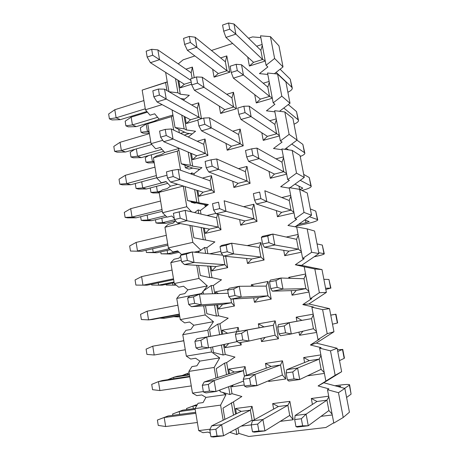 <?xml version="1.0" encoding="UTF-8"?>
<svg xmlns="http://www.w3.org/2000/svg" width="460" height="460" viewBox="0 0 460 460"><rect width="100%" height="100%" fill="white"/><g stroke="black" fill="none" stroke-linecap="round" stroke-linejoin="round"><path stroke-width="0.69" d="M167.273 82.001L165.594 82.587L166.957 90.562M173.058 115.851L171.407 116.656L173.702 130.105M178.911 150.115L177.29 151.144L180.538 170.217M183.293 186.03L186.766 206.73L191.665 211.905M189.945 225.388L192.838 242.351L200.853 250.2M196.754 265.322L198.99 278.432L207.333 285.924L203.573 290.864M203.073 291.525L201.56 293.509L201.664 294.107M203.659 305.825L205.217 314.968L213.474 321.69L207.822 330.24L208.903 336.576M210.743 347.357L211.531 351.975L219.696 357.903L214.17 367.442L215.987 378.103M219.202 390.27L220.029 390.799M222.531 392.38L225.992 394.577L220.593 405.133L223.169 420.227M196.19 202.871L194.821 203.211L191.256 202.262L191.124 201.509M206.103 206.224L205.033 205.942L204.809 204.671M192.619 168.118L188.951 169.102L185.34 167.762L184.897 165.186M198.795 170.056L198.628 169.096M179.342 132.779L178.75 129.329M210.341 433.245L208.012 432.084L202.975 432.693L198.703 430.594L210.134 429.191M220.593 405.133L195.052 408.589L198.07 403.276L203.067 402.586L205.959 397.394L201.785 394.927L196.799 395.64L192.481 393.127L203.337 391.563M214.17 367.442L188.876 371.398L191.958 366.585L196.903 365.798L199.853 361.1L195.638 358.242L190.699 359.047L186.34 356.132L211.531 351.975M207.822 330.24L182.781 334.679L185.915 330.355L190.814 329.475L193.821 325.254L189.566 322.011L184.673 322.909L180.274 319.608L205.217 314.968M201.56 293.509L176.761 298.425L179.952 294.572L184.805 293.606L187.87 289.852L183.569 286.229L178.727 287.218L174.288 283.538L198.99 278.432M181.297 260.325L170.815 262.62L174.058 259.239L178.865 258.175L180.625 256.318M181.711 254.633L177.646 250.895L172.851 251.971L168.371 247.917L192.838 242.351M180.377 223.56L164.945 227.257L168.239 224.33L173.006 223.186L175.576 220.875M174.259 218.437L171.798 215.993L167.043 217.154L162.53 212.738L186.766 206.73M183.241 186.07L159.143 192.332L162.495 189.848L167.21 188.617L170.43 186.202L166.02 181.516L161.31 182.764L156.762 177.991L167.009 175.243M177.29 151.144L153.416 157.837L156.814 155.785L161.489 154.474L164.755 152.484L160.31 147.453L155.647 148.781L151.064 143.669L162.765 140.294M171.407 116.656L147.758 123.763L159.154 119.163L154.675 113.804L150.052 115.213L145.435 109.767L142.169 90.097L165.594 82.587M142.169 90.097L167.256 81.868M145.435 109.767L162.098 104.621M159.154 119.163L172.92 115.017M147.758 123.763L151.064 143.669M164.755 152.484L178.647 148.574M153.416 157.837L156.762 177.991M170.43 186.202L177.721 184.293M159.143 192.332L162.53 212.738M164.945 227.257L168.371 247.917M194.195 252.172L199.87 250.913M170.815 262.62L174.288 283.538M187.87 289.852L207.333 285.924M176.761 298.425L180.274 319.608M193.821 325.254L213.474 321.69M182.781 334.679L186.34 356.132M199.853 361.1L219.696 357.903M188.876 371.398L192.481 393.127M205.959 397.394L225.992 394.577M195.052 408.589L198.703 430.594M177.847 80.132L180.285 94.219L189.319 95.3L183.356 100.125M267.806 74.474L259.428 73.612L267.852 66.941L266.058 65.262L274.608 58.477L270.434 36.627L278.967 45.862L283.015 66.924L274.396 73.703M277.581 74.031L281.813 96.174L273.177 102.85L267.524 73.002L277.581 74.031L285.901 81.92L290.007 103.264L279.519 111.291M284.826 111.941L289.121 134.395L280.387 140.95L274.66 110.699L284.826 111.941L292.928 118.456L297.091 140.082L284.705 149.31M292.175 150.386L296.527 173.15L287.701 179.584L281.894 148.908L292.175 150.386L300.052 155.48L304.267 177.399L289.95 187.766M299.621 189.359L304.031 212.445L295.119 218.753L289.231 187.651L299.621 189.359L307.268 192.999L311.541 215.211L295.078 226.797M307.176 228.884L311.65 252.293L302.64 258.474L296.666 226.935L307.176 228.884L314.582 231.023L318.912 253.54L301.593 265.362L321.994 269.571L326.381 292.393L308.884 303.974L329.509 308.643L333.96 331.781L316.279 343.103L337.128 348.254L341.642 371.714L323.771 382.772L344.85 388.418L349.428 412.2L343.217 417.484L333.805 423.102L327.485 389.718L338.479 392.696L344.85 388.418M207.523 205.166L198.772 203.567L187.525 200.537L185.144 186.611M199.801 169.286L192.648 168.124L181.251 163.8L178.555 148.005M192.182 133.923L186.599 133.13L175.059 127.541L172.046 109.928M180.688 98.572L184.678 99.061M175.059 127.541L184.138 128.811L181.775 115.115M184.138 128.811L186.461 129.956L195.586 131.238L188.267 137.011M184.109 116.363L186.461 129.956M190.457 153.071L192.717 166.163L201.934 167.647L194.022 173.719L194.269 175.139M196.88 190.267L199.053 202.843L208.368 204.533L200.376 210.496L201.003 214.107M203.395 227.959L205.476 239.999L214.889 241.914L206.816 247.762L207.828 253.615M209.996 266.167L211.985 277.656L221.496 279.783L213.342 285.516L214.757 293.687M216.689 304.888L218.58 315.813L228.189 318.171L219.955 323.777L221.766 334.276M223.548 344.574L225.262 354.482L234.974 357.075L226.653 362.555L228.62 373.934M230.696 385.934L232.035 393.679L241.851 396.503L233.45 401.862L235.572 414.138M237.946 427.898L238.901 433.406L248.82 436.477L325.898 427.495L333.747 422.809M327.485 389.718L328.883 388.861L318.096 385.946L327.255 380.276L325.847 381.058L319.614 348.151L330.487 350.859L337.128 348.254M319.614 348.151L321.063 347.633L310.402 344.983L319.459 339.169L317.998 339.612L311.857 307.171L322.604 309.62L329.509 308.643M311.857 307.171L313.358 306.992L302.812 304.589L311.776 298.643L310.264 298.759L304.209 266.771L314.835 268.968L321.994 269.571M304.209 266.771L295.332 264.759L304.204 258.681L302.64 258.474M296.7 227.096L287.954 225.475L296.729 219.27L295.119 218.753M289.328 188.157L280.675 186.731L289.363 180.406L287.701 179.584M282.055 149.742L273.499 148.511L282.095 142.071L280.387 140.95M274.879 111.855L266.415 110.808L274.925 104.253L273.177 102.85M260.826 37.593L252.54 36.915L248.521 38.237M232.656 43.476L211.45 50.473M194.885 55.942L183.132 59.823L178.238 63.888M312.421 404.426L311.311 398.492L328.71 396.192M332.264 414.966L321.028 416.34M273.648 409.118L272.665 403.615L289.863 401.338L293.221 419.75L289.725 415.437L287.874 405.277L278.358 406.525L252.419 420.825L251.263 424.885L252.471 431.791L258.865 431.031L257.646 424.103L241.166 426.132M236.428 413.718L235.531 408.532L252.057 406.341L254.409 419.727M293.221 419.75L280.255 421.343M304.612 362.52L303.686 357.552L320.89 354.896M324.398 373.405L307.355 375.866M244.271 384.985L231.771 386.791L231.564 385.606M229.494 373.647L228.712 369.121L245.071 366.597L246.589 375.233M266.3 368.172L265.454 363.452L282.469 360.824L285.781 378.982L268.686 381.455L268.565 380.771M296.918 321.212L296.165 317.176L313.185 314.18M316.641 332.43L299.541 335.277L298.954 332.143M240.816 342.424L241.264 344.966L225.003 347.668L224.434 344.379M222.657 334.115L221.99 330.234L238.171 327.388L238.884 331.418M259.055 327.79L258.342 323.834L275.178 320.873L278.444 338.778L261.533 341.596L260.952 338.359M288.92 278.265L288.753 277.363L305.584 274.033M308.988 292.031L292.077 295.211L291.22 290.616M233.18 298.988L234.422 306.044L218.327 309.068L217.591 304.825M215.659 293.658L215.349 291.864L228.332 289.3M251.591 286.2L251.332 284.757L267.984 281.462L271.21 299.132L254.478 302.277L253.684 297.879M286.229 237.044L298.091 234.445M301.449 252.195L284.717 255.697L283.716 250.326M225.67 256.306L227.665 267.645L211.738 270.98L210.916 266.225M209.679 253.816L220.869 251.361M247.169 245.6L260.895 242.592L264.075 260.021L247.514 263.488L246.612 258.468M281.796 197.541L290.697 195.402M294.009 212.905L277.46 216.723L276.316 210.599M218.276 214.256L221.001 229.758L205.24 233.392L204.326 228.137M207 215.521L215.861 213.394M243.645 206.712L253.897 204.251L257.031 221.438L240.649 225.222L239.637 219.598M275.988 158.832L283.406 156.894M286.678 174.156L270.296 178.284L269.019 171.419M202.446 178.072L211.496 175.703L214.429 192.366L198.823 196.299L197.829 190.561M238.493 168.642L246.991 166.416L250.085 183.379L233.87 187.467L232.754 181.251M269.704 120.744L276.218 118.904M279.438 135.936L263.235 140.363L261.826 132.785M197.196 141.243L205.045 139.023L207.937 155.468L192.487 159.689L191.417 153.479M232.737 131.192L240.177 129.093L243.236 145.826L227.183 150.213L225.963 143.428M263.218 83.225L269.123 81.431M272.303 98.233L256.266 102.948L254.725 94.674M197.875 120.129L186.237 123.55L185.087 116.88M191.636 104.955L198.68 102.816L201.48 118.732M226.734 94.3L233.461 92.259L236.474 108.773L220.587 113.447L219.27 106.105M256.663 46.23L262.125 44.459M265.259 61.036L249.389 66.033L247.721 57.086M191.59 84.243L180.067 87.877L178.836 80.759M185.938 69.172L192.395 67.079L194.252 77.648M220.622 57.925L226.826 55.907L229.799 72.208L214.072 77.159L212.658 69.282M180.285 94.219L177.934 92.816L168.998 91.753M274.608 58.477L283.015 66.924M281.813 96.174L290.007 103.264M289.121 134.395L297.091 140.082M296.527 173.15L304.267 177.399M304.031 212.445L311.541 215.211M311.65 252.293L318.912 253.54M295.332 264.759L301.593 265.362M314.835 268.968L319.372 292.709L326.381 292.393M302.812 304.589L308.884 303.974M319.372 292.709L310.264 298.759M322.604 309.62L327.209 333.707L333.96 331.781M310.402 344.983L316.279 343.103M327.209 333.707L317.998 339.612M330.487 350.859L335.156 375.291L341.642 371.714M318.096 385.946L323.771 382.772M335.156 375.291L325.847 381.058M338.479 392.696L343.217 417.484M235.899 429.019L236.86 434.568L238.901 433.406M236.86 434.568L229.781 432.371M224.911 419.37L222.991 408.123L233.45 401.862M228.608 386.722L229.954 394.525L232.035 393.679M229.954 394.525L220.185 391.702L219.897 390.011M217.758 377.516L216.246 368.638L224.549 363.159L226.653 362.555M221.421 345.034L223.146 355.022L225.262 354.482M223.146 355.022L213.474 352.44L212.543 346.966M210.709 336.254L209.587 329.688L217.81 324.082L219.955 323.777M214.527 305.043L216.424 316.054L218.58 315.813M216.424 316.054L206.856 313.703L205.488 305.693M203.498 294.049L203.021 291.249L211.157 285.522L213.342 285.516M207.799 266.024L209.794 277.604L211.985 277.656M209.794 277.604L200.33 275.483L198.617 265.443M197.633 252.534L204.602 247.48L206.816 247.762M201.158 227.533L203.251 239.666L205.476 239.999M203.251 239.666L193.884 237.762L191.831 225.751M194.58 212.589L198.128 209.938L200.376 210.496M194.614 189.56L196.799 202.227L199.053 202.843M196.799 202.227L187.525 200.537M190.549 173.805L191.739 172.891L194.022 173.719M188.151 152.087L190.428 165.278L192.717 166.163M190.428 165.278L181.251 163.8M165.629 72.364L168.935 91.712M266.058 65.262L260.486 35.822L270.434 36.627M328.831 396.825L326.933 400.183L328.894 410.538L332.108 414.144M295.952 426.621L297.246 427.07L308.263 425.764L306.113 414.126L326.933 400.183L317.02 401.476L295.13 415.495L306.113 414.126L301.346 418.744L294.664 419.566L295.952 426.621L302.651 425.828L301.346 418.744M252.552 420.75L252.103 420.141L250.355 410.176L221.617 424.666L215.889 429.22L209.789 429.968L210.921 436.73L217.039 435.999L215.889 429.22M235.531 408.532L241.207 411.372L250.355 410.176L252.057 406.341M321.017 355.563L319.183 359.122L321.109 369.334L324.248 372.634M287.414 379.885L288.828 381.058L299.713 379.5L297.597 368.046L319.183 359.122L309.373 360.617L286.747 369.667L297.597 368.046L292.744 371.962L286.143 372.939L287.414 379.885L294.026 378.931L292.744 371.962M244.415 376.315L243.42 370.656L214.107 380.512L208.322 384.428L202.291 385.319L203.406 391.972L209.449 391.103L208.322 384.428M228.712 369.121L234.364 372.036L243.42 370.656L245.071 366.597M265.454 363.452L271.124 366.442L280.542 365.004L282.371 375.021L285.781 378.982M313.317 314.881L311.535 318.636L313.438 328.704L316.503 331.712M279.007 333.885L280.542 335.76L291.295 333.96L289.208 322.684L311.535 318.636L278.49 324.547L289.208 322.684L284.28 325.921L277.76 327.048L279.007 333.885L285.539 332.781L284.28 325.921M236.647 332.062L236.584 331.671L206.707 337.025L200.865 340.314L194.902 341.343L196.006 347.898L201.974 346.886L200.865 340.314M221.99 330.234L227.619 333.23L236.584 331.671L238.171 327.388M258.342 323.834L263.994 326.905L273.315 325.283L275.114 335.162L278.444 338.778M305.722 274.764L303.991 278.714L305.871 288.644L296.246 290.473L292.077 295.211M234.422 306.044L231.512 302.772L222.617 304.462L191.504 306.699L188.715 304.48L194.614 303.335L193.522 296.861L187.628 298.022L188.715 304.48M191.504 306.699L201.233 304.83L231.512 302.772L230.822 298.85M267.984 281.462L266.185 286.103L267.956 295.849L258.71 297.603L254.478 302.277M298.235 235.204L296.556 239.344L298.408 249.136L288.892 251.148L284.717 255.697M227.665 267.645L224.831 264.69L216.027 266.547L184.402 264.54L181.527 261.711L187.364 260.44L186.288 254.058L180.464 255.352L181.527 261.711M184.402 264.54L194.022 262.459L224.831 264.69L223.261 255.771M260.895 242.592L259.147 247.451L260.895 257.065L251.746 258.997L247.514 263.488M290.846 196.19L289.219 200.508L291.048 210.168L281.629 212.359L277.46 216.723M221.001 229.758L218.236 227.102L209.524 229.132L177.41 222.996L174.455 219.575L180.222 218.178L179.158 211.893L173.403 213.308L174.455 219.575M177.41 222.996L186.921 220.708L218.236 227.102L216.597 217.787L185.161 210.369L179.158 211.893M253.897 204.251L252.206 209.317L253.931 218.799L244.875 220.909L240.649 225.222M283.561 157.711L281.986 162.202L283.786 171.73L274.47 174.093L270.296 178.284M214.429 192.366L211.726 190.014L203.101 192.205L170.516 182.051L167.48 178.06L173.184 176.536L172.138 170.344L166.445 171.885L167.48 178.06M170.516 182.051L179.923 179.567L211.726 190.014L210.111 180.82L178.187 169.378L172.138 170.344M246.991 166.416L245.358 171.689L247.06 181.05L238.102 183.321L233.87 187.467M276.374 119.749L274.85 124.413L276.627 133.814L267.404 136.35L263.235 140.363M207.937 155.468L205.304 153.41L196.765 155.75L163.72 141.697L160.609 137.149L166.25 135.504L165.22 129.404L159.585 131.06L160.609 137.149M163.72 141.697L173.023 139.018L205.304 153.41L203.711 144.331L171.315 128.972L165.22 129.404M240.177 129.093L238.596 134.561L240.281 143.802L231.409 146.234L227.183 150.213M269.284 82.3L267.806 87.135L269.56 96.404L260.435 99.101L256.266 102.948M201.192 118.812L198.961 117.271L190.509 119.772L157.021 101.919L153.835 96.824L159.419 95.07L158.401 89.056L152.829 90.827L153.835 96.824M157.021 101.919L166.227 99.055L198.961 117.271L197.392 108.313L164.542 89.154L158.401 89.056M233.461 92.259L231.932 97.922L233.588 107.036L224.808 109.635L220.587 113.447M262.292 45.356L260.86 50.347L262.585 59.501L253.558 62.353L249.389 66.033M191.21 82.076L184.333 84.249L150.42 62.704L147.165 57.086L152.68 55.217L151.679 49.289L146.171 51.175L147.165 57.086M192.13 78.321L191.153 72.755L157.861 49.893L151.679 49.289M226.826 55.907L225.348 61.766L226.987 70.76L218.293 73.508L214.072 77.159M191.739 172.891L191.987 174.323M198.128 209.938L198.755 213.578M204.602 247.48L205.62 253.385M211.157 285.522L212.577 293.756M217.81 324.082L219.633 334.661M224.549 363.159L226.521 374.624M231.374 402.776L233.513 415.15M175.484 78.631L177.934 92.816M311.311 398.492L317.02 401.476M252.471 431.791L254.403 432.147L264.937 430.899L262.919 419.514L287.874 405.277L289.863 401.338M278.358 406.525L272.665 403.615M303.686 357.552L309.373 360.617M231.771 386.791L233.387 384.922M244.461 386.066L250.78 385.158L249.579 378.338L243.271 379.27L244.461 386.066L246.502 387.119L256.91 385.629L254.92 374.417L280.542 365.004L282.469 360.824M269.635 380.328L268.686 381.455M296.165 317.176L301.835 320.327M303.002 331.183L299.541 335.277M241.264 344.966L239.361 342.666M225.003 347.668L228.81 343.43M236.578 341.044L242.817 339.992L241.638 333.281L235.405 334.357L236.578 341.044L238.723 342.775L249.004 341.05L247.043 330.01L273.315 325.283L275.178 320.873M265.19 337.398L261.533 341.596M288.753 277.363L290.409 278.311M308.867 291.364L305.871 288.644L283.003 289.127L277.184 287.356L275.942 280.606L269.502 281.877L270.733 288.604L277.184 287.356M218.327 309.068L222.617 304.462M218.46 293.566L215.349 291.864M271.21 299.132L267.956 295.849L241.218 297.148L234.98 295.527L233.812 288.914L227.654 290.128L228.81 296.717L234.98 295.527M253.885 286.183L251.332 284.757M301.334 251.574L298.408 249.136L274.844 244.984L268.962 242.644L267.737 235.997L261.378 237.406L262.585 244.03L268.962 242.644M211.738 270.98L216.027 266.547M264.075 260.021L260.895 257.065L233.553 253.914L227.263 251.735L226.113 245.226L220.029 246.577L221.162 253.069L227.263 251.735M293.905 212.336L291.048 210.168L266.811 201.52L260.866 198.622L259.664 192.079L253.374 193.625L254.57 200.146L260.866 198.622M205.24 233.392L209.524 229.132M217.672 214.107L216.597 217.787M257.031 221.438L253.931 218.799L225.998 211.324L219.661 208.616L218.529 202.199L212.514 203.682L213.636 210.076L219.661 208.616M286.574 173.633L283.786 171.73L252.896 155.279L251.712 148.833L245.496 150.512L246.669 156.935L252.896 155.279M198.823 196.299L203.101 192.205M211.496 175.703L210.111 180.82M250.085 183.379L247.06 181.05L218.558 169.366L212.169 166.14L211.059 159.821L205.114 161.431L206.218 167.727L212.169 166.14M279.352 135.458L245.042 112.596L243.88 106.248L237.739 108.054L238.895 114.385L245.042 112.596M192.487 159.689L196.765 155.75M205.045 139.023L203.711 144.331M243.236 145.826L240.281 143.802L204.798 124.298L203.699 118.076L197.823 119.807L198.91 126.011L204.798 124.298M272.222 97.802L269.56 96.404L243.426 75.026L237.314 70.558L236.164 64.308L230.098 66.24L231.236 72.473L237.314 70.558M186.237 123.55L190.509 119.772M198.68 102.816L197.392 108.313M236.474 108.773L197.53 83.076L196.449 76.946L190.636 78.798L191.711 84.91L197.53 83.076M265.184 60.645L262.585 59.501L235.859 34.115L229.701 29.158L228.568 23L222.571 25.053L223.692 31.188L229.701 29.158M180.067 87.877L184.333 84.249M192.395 67.079L191.153 72.755M229.799 72.208L226.987 70.76L190.371 42.464L189.307 36.426L183.557 38.387L184.615 44.413L190.371 42.464M253.558 62.353L225.963 37.427L223.692 31.188M225.963 37.427L235.859 34.115L233.99 23.983L228.568 23M276.121 72.346L291.807 87.245L290.248 79.183L280.094 69.224M260.86 50.347L233.99 23.983M290.248 79.183L292.198 87.808M148.959 130.985L147.413 131.439L146.176 123.976L149.293 123.038M149.299 133.038L143.232 133.204L141.065 132.284L147.413 131.439L149.161 132.198M287.891 92.27C290.743 90.879 292.209 89.545 292.284 88.268L291.807 87.245M141.065 132.284L140.329 127.828L146.176 123.976M260.435 99.101L233.41 78.142L231.236 72.473M233.41 78.142L243.426 75.026L241.523 64.739L236.164 64.308M283.774 108.037L298.086 119.738L296.504 111.579L288.288 104.581M267.806 87.135L241.523 64.739M296.504 111.579L298.459 120.221M153.956 161.086L152.398 161.517L154.129 162.133M294.032 124.188C296.924 122.912 298.425 121.722 298.54 120.612L298.086 119.738M154.238 162.8L148.137 162.926L145.987 162.179L145.245 157.677L148.591 155.572M145.987 162.179L152.398 161.517L151.288 154.813M267.404 136.35L240.971 119.473L238.895 114.385M240.971 119.473L251.102 116.558L249.17 106.116L243.88 106.248M291.767 144.049L304.434 152.622L302.841 144.365L296.964 140.173M274.85 124.413L249.17 106.116M302.841 144.365L304.802 153.013M286.983 149.638L287.862 149.408M288.587 149.868L286.091 148.275M160.925 191.015L157.441 191.923L159.154 192.383M300.242 156.475C303.174 155.319 304.716 154.278 304.865 153.341L304.434 152.622M159.235 192.889L153.088 192.958L150.96 192.395L150.23 187.985M150.96 192.395L157.441 191.923L156.509 186.329M274.47 174.093L248.647 161.42L246.669 156.935M248.647 161.42L258.894 158.717L256.939 148.114L251.712 148.833M300.225 180.326L310.862 185.892L309.252 177.537L303.692 174.409M281.986 162.202L256.939 148.114M309.252 177.537L311.213 186.191M299.719 189.405C301.57 188.922 302.582 188.485 302.743 188.094L294.952 184.144M174.587 219.736L162.535 222.657L165.991 223.29L175.415 221.018M301.927 190.457C307.625 189.008 310.736 187.674 311.265 186.455L310.862 185.892M165.991 223.29L158.096 223.318L155.986 222.945L155.463 219.748M155.986 222.945L162.535 222.657L161.793 218.195M253.374 193.625L259.664 192.079M281.629 212.359L256.438 204.01L254.57 200.146M256.438 204.01L266.811 201.52L264.822 190.756L289.219 200.508M309.402 216.717L317.371 219.558L315.738 211.105L310.333 208.943M315.738 211.105L317.705 219.771M298.494 224.394L305.969 222.715L309.16 221.57L304.721 220.006M178.169 251.378L167.681 253.73L171.108 254.046L179.124 252.252M296.067 226.096L308.125 223.399C313.938 222.053 317.141 220.909 317.739 219.966L317.371 219.558M171.108 254.046L161.069 253.822L160.747 251.879M161.069 253.822L167.681 253.73L167.135 250.435M261.378 237.406L262.361 236.382L272.826 234.059L267.737 235.997M288.892 251.148L264.351 247.256L262.585 244.03M264.351 247.256L274.844 244.984L272.826 234.059L296.556 239.344M318.751 252.718L323.955 253.632L322.299 245.077L317.061 243.909M322.299 245.077L324.271 253.753M175.559 284.596L172.891 285.142L176.214 285.137M314.168 256.778L314.502 256.709C320.373 255.472 323.633 254.529 324.294 253.874L323.955 253.632M172.54 283.038L172.891 285.142L166.204 285.039L166.094 284.372M269.502 281.877L270.365 280.123L280.951 278.03L275.942 280.606M296.246 290.473L272.383 291.168L270.733 288.604M272.383 291.168L283.003 289.127L280.951 278.03L303.991 278.714M325.582 288.23L330.619 288.121L328.946 279.461L323.869 279.312M328.946 279.461L330.918 288.144M179.78 316.606L178.158 316.911L179.802 316.744M325.818 289.461L330.619 288.121M174.225 316.727L178.158 316.911L178.008 316.02M277.76 327.048L278.49 324.547M313.438 328.704L291.295 333.96L285.539 332.781M332.499 324.185L337.364 323.029L335.668 314.266L330.763 315.152M335.668 314.266L330.751 315.1M183.776 340.676L182.143 340.964L183.776 340.682M335.955 314.209L337.64 322.931L337.364 323.029M286.143 372.939L286.747 369.667M321.109 369.334L299.713 379.5L294.026 378.931M339.503 360.594L344.189 358.369L342.476 349.497L337.743 351.452M342.476 349.497L337.398 349.652M189.123 372.899L187.513 373.353L189.158 373.1M342.746 349.341L344.436 358.093L344.189 358.369M187.726 374.659L187.513 373.353L182.143 375.521M294.664 419.566L295.13 415.495M328.894 410.538L308.263 425.764L302.651 425.828M346.593 397.469L351.101 394.139L349.364 385.158L344.603 388.349M349.364 385.158L349.589 384.75C348.686 384.238 345.19 384.387 339.095 385.187L334.932 385.762M197.277 404.673L192.941 406.111L196.759 405.588M337.174 386.36L340.722 386.21L339.601 387.009M349.617 384.899L351.101 394.139M186.708 409.613L186.524 408.491L196.19 404.823M193.373 408.71L192.941 406.111L186.524 408.491M218.293 73.508L187.398 50.33L184.615 44.413M187.398 50.33L196.892 47.156L195.126 37.208L189.307 36.426M225.348 61.766L195.126 37.208M157.602 117.311L132.428 124.924L131.157 117.15L147.453 112.148M136.292 126.609L128.265 126.845L125.908 125.844L132.428 124.924L136.292 126.609L155.905 120.704M125.908 125.844L125.154 121.21L131.157 117.15M224.808 109.635L194.413 90.281L191.711 84.91M194.413 90.281L204.004 87.296L202.216 77.205L196.449 76.946M231.932 97.922L202.216 77.205M161.966 149.322L137.546 156.25L141.375 157.613L163.714 151.305M141.375 157.613L133.291 157.786L130.951 156.975L130.191 152.283L134.786 149.333M130.951 156.975L137.546 156.25L136.338 148.885M231.409 146.234L201.526 130.818L198.91 126.011M201.526 130.818L211.232 128.029L209.415 117.789L203.699 118.076M238.596 134.561L209.415 117.789M166.209 181.711L142.715 187.933L146.516 188.962L167.756 183.362M146.516 188.962L138.368 189.071L136.056 188.456L135.286 183.712L135.873 183.35M136.056 188.456L142.715 187.933L141.714 181.786M238.102 183.321L208.748 171.959L206.218 167.727M208.748 171.959L218.558 169.366L216.717 158.976L211.059 159.821M245.358 171.689L216.717 158.976M207.201 205.407L205.033 205.942M165.514 215.659L147.947 219.978L151.708 220.668L166.848 216.959M151.708 220.668L143.508 220.702L141.214 220.294L140.628 216.695M141.214 220.294L147.947 219.978L147.148 215.073M212.514 203.682L218.529 202.199M244.875 220.909L216.073 213.71L213.636 210.076M216.073 213.71L225.998 211.324L224.129 200.773L252.206 209.317M169.286 248.745L153.237 252.385L156.964 252.736L170.349 249.705M156.964 252.736L146.429 252.494L146.067 250.269M146.429 252.494L153.237 252.385L152.645 248.762M220.029 246.577L221.639 245.433L231.65 243.208L226.113 245.226M251.746 258.997L223.508 256.082L221.162 253.069M223.508 256.082L233.553 253.914L231.65 243.208L259.147 247.451M174.024 281.963L158.591 285.171L162.282 285.165L174.15 282.704M158.211 282.848L158.591 285.171L151.708 285.062L151.576 284.24M227.654 290.128L229.16 288.288L239.292 286.281L233.812 288.914M258.71 297.603L231.058 299.103L228.81 296.717M231.058 299.103L241.218 297.148L239.292 286.281L266.185 286.103M179.578 315.399L164.001 318.337L179.63 315.715M159.723 318.13L164.001 318.337L163.84 317.354M235.405 334.357L236.796 331.792L247.043 330.01L241.638 333.281M275.114 335.162L249.004 341.05L242.817 339.992M183.781 340.722L168.107 343.459L183.787 340.733M263.994 326.905L236.796 331.792M243.271 379.27L244.547 375.969L254.92 374.417L249.579 378.338M282.371 375.021L256.91 385.629L250.78 385.158M189.376 374.405L177.215 376.286L173.633 377.303L189.451 374.86M271.124 366.442L244.547 375.969M173.863 378.741L173.633 377.303L167.779 379.678M289.725 415.437L264.937 430.899L258.865 431.031M252.419 420.825L262.919 419.514L257.646 424.103M195.12 408.468L182.764 410.142L179.222 411.55L195.184 409.394M172.816 415.328L172.603 414.006L182.764 410.142M179.688 414.414L179.222 411.55L172.603 414.006M150.42 62.704L159.522 59.656L152.68 55.217M190.923 80.425L159.522 59.656L157.861 49.893M145.274 108.807L116.115 117.829L114.81 109.721L143.911 100.573M120.324 119.663L111.981 119.928L109.411 118.841L116.115 117.829L120.324 119.663L146.895 111.492M109.411 118.841L108.64 113.999L114.81 109.721M164.542 89.154L166.227 99.055L159.419 95.07M150.788 141.996L121.359 150.518L120.043 142.307L149.402 133.659M184.65 132.187L180.579 133.365M125.54 152.001L117.133 152.191L114.586 151.311L121.359 150.518L125.54 152.001L151.76 144.446M184.224 135.09L189.572 133.549M114.586 151.311L113.804 146.418L120.043 142.307M171.315 128.972L173.023 139.018L166.25 135.504M156.36 175.576L126.667 183.592L125.333 175.283L154.962 167.147M189.048 166.761L185.34 167.762M130.812 184.713L122.343 184.834L119.818 184.167L126.667 183.592L130.812 184.713L156.722 177.755M119.818 184.167L119.031 179.21L125.333 175.283M178.187 169.378L179.923 179.567L173.184 176.536M162.006 209.57L132.043 217.057L130.692 208.65L160.586 201.031M192.642 201.917L191.256 202.262M136.148 217.81L127.621 217.856L125.114 217.407L132.043 217.057L136.148 217.81L162.294 211.307M125.114 217.407L124.315 212.393L130.692 208.65M173.403 213.308L185.161 210.369L186.921 220.708L180.222 218.178M167.716 243.978L137.477 250.924L136.114 242.42L166.284 235.336M141.548 251.304L130.473 251.045L141.548 251.304L167.934 245.26M130.473 251.045L129.662 245.973L136.114 242.42M180.464 255.352L182.643 254.098L192.24 251.965L186.288 254.058M222.83 255.208L192.24 251.965L194.022 262.459L187.364 260.44M173.5 278.8L142.979 285.2L141.599 276.592L172.052 270.055M141.599 276.592L135.073 279.95L135.89 285.085L147.016 285.194L173.638 279.628M187.628 298.022L189.715 296.102L199.421 294.176L193.522 296.861M228.206 293.256L199.421 294.176L201.233 304.83L194.614 303.335M179.354 314.059L148.545 319.89L147.148 311.178L177.888 305.204M147.148 311.178L140.553 314.335L141.381 319.533L148.545 319.89L152.542 319.487L179.411 314.41M194.902 341.343L196.897 338.727L206.707 337.025L208.547 347.835L201.974 346.886M237.256 341.59L208.547 347.835L198.708 349.485L196.006 347.898M183.793 340.774L152.766 346.184L183.793 340.791M227.619 333.23L196.897 338.727M185.282 349.755L154.186 355.005L152.766 346.184L146.096 349.14L146.935 354.401L154.186 355.005M202.291 385.319L204.183 381.995L214.107 380.512L215.976 391.489L209.449 391.103M243.587 381.075L215.976 391.489L206.017 392.915L203.406 391.972M189.692 376.309L162.38 380.506L158.458 381.622L189.779 376.82M234.364 372.036L204.183 381.995M191.285 385.9L159.89 390.551L158.458 381.622L151.708 384.37L152.553 389.689L159.89 390.551M209.789 429.968L211.577 425.914L221.617 424.666L223.514 435.804L217.039 435.999M252.103 420.141L223.514 435.804L213.44 437L210.921 436.73M195.667 412.286L168.095 415.961L164.214 417.496L195.833 413.298M241.207 411.372L211.577 425.914M197.357 422.493L165.663 426.535L164.214 417.496L157.389 420.032L168.095 415.961M165.663 426.535L158.246 425.414L157.389 420.032M299.598 189.353L298.977 186.122M305.969 222.715L305.503 220.265"/></g></svg>
